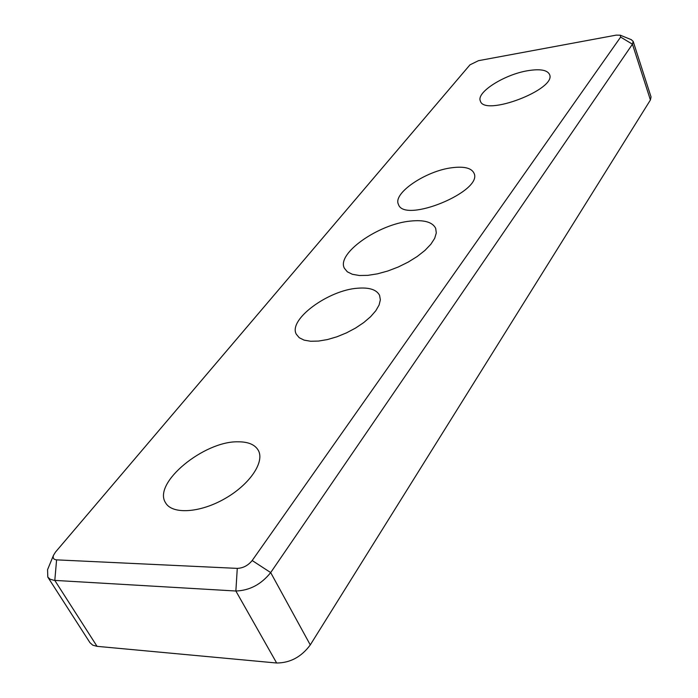 <?xml version="1.0" encoding="UTF-8"?>
<svg xmlns="http://www.w3.org/2000/svg" width="698" height="698" viewBox="0 0 698 698"><rect width="100%" height="100%" fill="white"/><g stroke="black" fill="none" stroke-linecap="round" stroke-linejoin="round"><path stroke-width="1.05" d="M620.644 37.081L252.179 560.529C248.095 565.511 243.131 568.128 237.276 568.381L56.59 559.866C53.676 559.595 52.629 558.095 53.458 555.381L55.474 552.101L469.955 64.853L478.462 60.682L616.221 35.127L620.304 35.205L620.644 37.081L632.44 44.201L633.165 41.357L631.132 39.603M48.206 568.128L47.56 569.681L47.804 577.106L50.038 579.165L54.112 580.361L235.863 591.014C249.622 590.525 261.235 584.383 270.684 572.587L632.44 44.201L650.414 99.98L651.051 96.961L633.165 41.357M650.414 99.98L310.278 644.917L270.684 572.587L252.179 560.529M452.025 167.721C464.091 166.203 471.412 168 473.968 173.113C483.662 191.13 404.063 223.971 398.427 204.348C392.599 193.267 425.989 170.774 452.025 167.721M527.775 70.707C540.051 68.709 547.311 69.966 549.553 74.485C556.978 89.283 484.028 117.037 480.346 100.948C476.132 92.328 504.497 74.433 527.775 70.707M237.992 441.808C248.235 441.738 255.023 444.617 258.365 450.454C264.856 462.093 249.648 484.691 224.573 498.817C199.593 513.1 171.952 514.592 165.505 502.682C152.539 483.06 204.086 440.944 237.992 441.808M357.943 288.195C369.416 287.314 376.623 289.696 379.572 295.324L380.366 299.791L379.101 305.009L375.812 310.732L370.621 316.683L363.763 322.555L355.587 328.043L346.496 332.867L336.968 336.776L327.493 339.551L318.567 341.069L310.645 341.261L304.11 340.127L299.268 337.745L296.336 334.263C287.873 319.675 328.453 289.932 357.943 288.195M410.345 221.092C424.052 219.652 432.49 222.06 435.674 228.316L436.302 232.94L434.688 238.332L430.858 244.248L424.977 250.381L417.308 256.428L408.234 262.073L398.218 267.02L387.783 271.007L377.47 273.834L367.829 275.352L359.322 275.501L352.385 274.297L347.325 271.81L344.358 268.207C336.331 253.549 378.491 224.032 410.345 221.092M47.804 577.106L89.955 642.675L92.764 645.17L97.048 646.339L54.802 580.413L56.59 559.866M237.276 568.381L235.863 591.014L276.652 663.013C290.211 662.926 301.414 656.897 310.278 644.917M276.652 663.013L97.048 646.339M620.304 35.205L631.568 39.786M53.458 555.381L47.56 569.681"/></g></svg>
